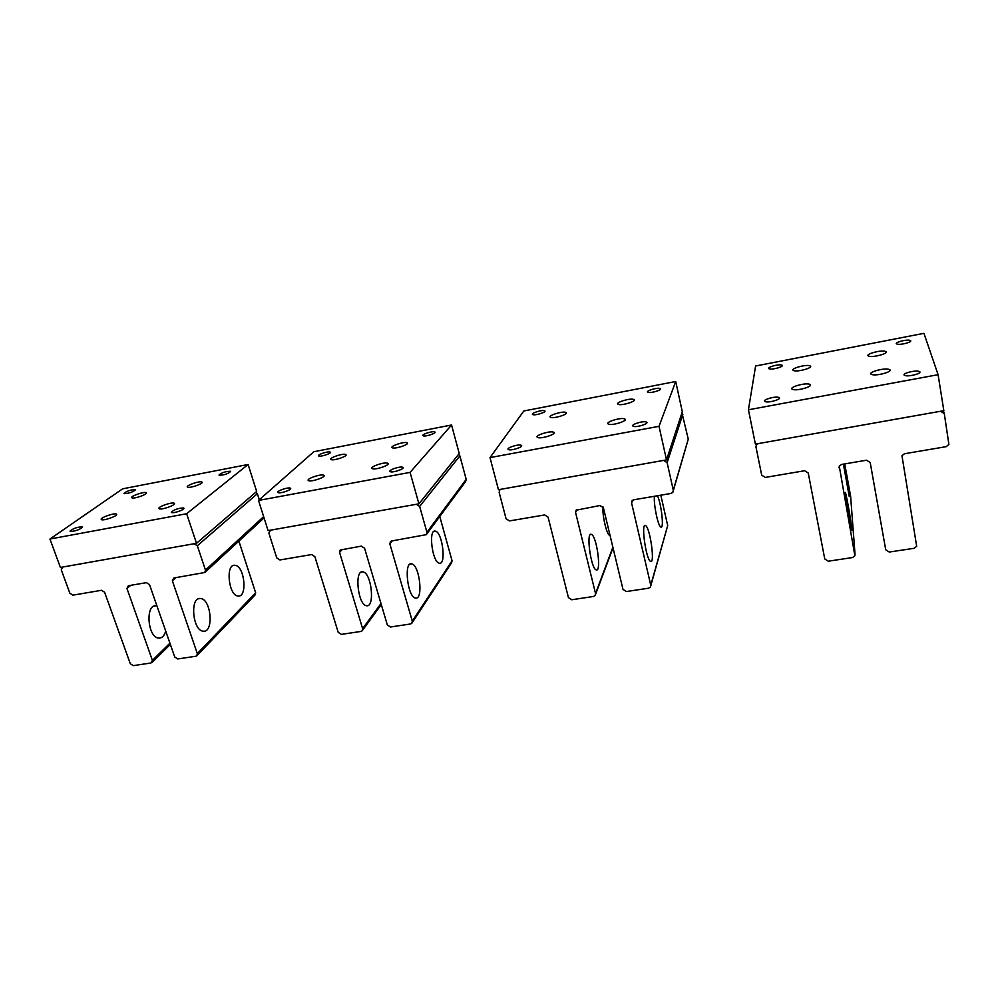 <?xml version="1.0" encoding="UTF-8"?>
<svg xmlns="http://www.w3.org/2000/svg" width="999" height="999" viewBox="0 0 999 999"><rect width="100%" height="100%" fill="white"/><g stroke="black" fill="none" stroke-linecap="round" stroke-linejoin="round"><path stroke-width="1.5" d="M392.108 447.652L392.332 447.789C394.892 449.288 409.652 444.43 407.255 442.907L407.055 442.769C404.52 441.296 389.872 446.066 392.108 447.652M410.077 472.39L451.56 425L459.24 453.534L418.918 503.833L410.077 472.39L258.516 500.437L268.094 530.606L418.918 503.833M277.847 492.395L278.172 492.644C280.307 493.793 291.895 489.822 290.609 488.386L290.309 488.149C288.187 487 276.673 490.921 277.847 492.395M318.569 455.844L318.781 455.994C320.629 457.043 331.705 453.384 330.294 452.197L330.095 452.048C328.259 450.999 317.257 454.62 318.569 455.844M390.035 471.516L390.284 471.678C392.619 472.989 404.907 468.856 402.922 467.432L402.684 467.282C400.374 465.984 388.161 470.054 390.035 471.516M434.852 431.993L434.727 431.918C432.742 430.744 421.079 434.503 423.014 435.701L423.151 435.776C425.149 436.963 436.888 433.166 434.852 431.993M451.56 425L313.811 451.735L258.516 500.437M345.954 454.67C347.877 456.218 333.604 460.964 331.168 459.577L330.881 459.378C329.108 457.767 343.269 453.109 345.691 454.483L345.954 454.67M387.924 463.424C390.272 465.147 375.112 470.229 372.315 468.656L372.003 468.444C369.83 466.67 384.877 461.675 387.637 463.236L387.924 463.424M324.038 475.437C325.874 477.172 311.226 482.142 308.566 480.681L308.204 480.419C306.518 478.633 321.054 473.738 323.688 475.199L324.038 475.437M618.244 404.345C621.528 405.981 637.387 401.099 633.853 399.538L633.666 399.45C630.269 397.852 614.597 402.697 618.094 404.27L618.244 404.345M659.015 426.323L675.724 381.506L682.305 411.763L666.508 459.89L659.015 426.323L490.01 457.604L498.451 489.722L666.508 459.89M508.329 449.5L508.441 449.575C510.976 451.073 524.163 446.753 521.341 445.354L521.241 445.304C518.731 443.806 505.631 448.064 508.329 449.5M532.692 414.548L532.704 414.548C534.84 415.884 547.365 411.938 544.642 410.789L544.63 410.789C542.457 409.478 530.032 413.386 532.692 414.548M633.241 426.261C636.163 427.809 649.75 423.539 646.503 422.102L646.378 422.04C643.368 420.529 629.919 424.762 633.141 426.211L633.241 426.261M660.039 388.486C657.28 387.312 645.179 391.009 647.827 392.22L648.014 392.295C650.711 393.506 662.924 389.785 660.264 388.586L660.039 388.486M675.724 381.506L523.838 410.976L490.01 457.604M565.884 412.462L565.921 412.475C569.48 413.998 553.371 419.056 550.536 417.307L550.524 417.307C547.002 415.784 562.924 410.764 565.884 412.462M624.637 418.906L624.762 418.968C628.708 420.704 611.85 425.999 608.416 424.1L608.341 424.063C604.432 422.315 621.078 417.07 624.637 418.906M553.646 432.267C557.442 433.941 540.721 439.335 537.587 437.437L537.512 437.4C533.891 435.664 550.499 430.357 553.608 432.242L553.883 433.341M869.217 356.281C874.038 357.517 889.11 353.271 885.876 351.586L884.864 351.236C879.932 350.037 865.072 354.258 868.281 355.944L869.217 356.281M748.438 409.777L755.606 365.996L923.938 333.329L938.098 374.687L748.438 409.777L755.394 444.118L943.83 410.676L938.098 374.687M765.359 401.673C768.993 403.034 782.192 399.088 779.058 397.577L778.596 397.377C774.874 396.041 761.825 399.975 764.934 401.486L765.359 401.673M769.417 368.881C772.702 369.93 784.602 366.458 782.042 365.209L781.543 365.01C778.184 363.986 766.395 367.445 768.955 368.706L769.417 368.881M905.306 375.624C909.639 376.81 922.514 373.164 919.555 371.603L918.643 371.266C914.222 370.117 901.51 373.738 904.445 375.299L905.306 375.624M909.602 340.272C905.668 339.398 894.155 342.62 896.578 343.906L897.402 344.193C901.273 345.092 912.911 341.858 910.476 340.559L909.602 340.272M809.515 365.696L810.239 365.971C813.573 367.632 798.301 372.065 793.93 370.691L793.268 370.442C789.959 368.781 805.032 364.385 809.515 365.696M888.648 369.268L889.672 369.642C893.281 371.528 877.309 376.074 872.177 374.625L871.228 374.263C867.631 372.377 883.378 367.857 888.648 369.268M809.302 384.178L810.002 384.465C813.748 386.313 797.539 391.084 792.894 389.498L792.257 389.235C788.536 387.387 804.52 382.654 809.302 384.178M187.275 486.875L187.612 487.187C189.798 488.361 203.084 483.853 202.148 482.267L201.823 481.968C199.663 480.806 186.476 485.239 187.275 486.875M186.626 513.736L248.114 464.485L256.668 491.471L196.516 543.306L186.626 513.736L49.95 539.035L60.402 567.457L196.516 543.306M70.017 531.068L70.317 531.456C75.375 531.206 79.445 529.782 82.517 527.185L82.205 526.823C77.21 527.047 73.139 528.459 70.017 531.068M123.951 493.381L124.201 493.656C128.946 493.419 132.705 492.145 135.464 489.835L135.215 489.572C130.519 489.797 126.773 491.071 123.951 493.381M171.316 512.225L171.653 512.549C173.614 513.561 184.64 509.715 183.953 508.266L183.616 507.967C178.247 508.141 174.151 509.552 171.316 512.225M230.619 471.453L230.369 471.253C225.337 471.428 221.553 472.702 218.993 475.049L219.243 475.262C224.325 475.074 228.109 473.801 230.619 471.453M248.114 464.485L122.602 488.836L49.95 539.035M146.441 492.957C147.028 494.555 134.066 498.976 131.98 497.877L131.656 497.527C131.194 495.879 144.056 491.533 146.116 492.619L146.441 492.957M174.488 503.558C175.287 505.319 161.638 510.039 159.278 508.816L158.891 508.429C158.242 506.618 171.778 501.973 174.101 503.196L174.488 503.558M116.683 514.435C117.12 516.196 103.809 520.829 101.548 519.692L101.174 519.255C100.887 517.432 114.086 512.874 116.309 514.023L116.683 514.435M237.774 595.991C228.459 595.092 225.449 563.936 234.777 565.272L235.427 565.372C244.718 566.745 247.527 597.352 238.212 596.053L237.774 595.991M149.525 584.64L174.738 657.005L177.785 658.953L195.854 656.243L196.815 655.819L197.327 653.596L172.352 580.781L173.826 577.996L204.832 572.489L205.457 570.067L197.327 545.754L194.168 543.718L62.6 567.07L61.264 569.817L69.855 593.206L72.902 595.154L101.548 590.284L104.608 592.257L130.295 663.711L133.304 665.646L150.986 662.986L152.397 660.376L126.948 588.473L128.359 585.726L146.428 582.654L149.525 584.64M197.078 655.544L255.157 594.867L255.657 592.819L238.873 541.121M203.134 631.168L203.297 631.181C213.923 632.817 211.326 599.575 200.799 598.538L200.362 598.488C189.748 596.828 192.557 630.681 203.134 631.168M259.29 499.75L257.367 493.706L255.956 492.082M205.082 572.265L264.061 517.907M165.722 631.106C164.348 635.814 162.075 638.149 158.903 638.111L158.729 638.099C147.627 637.712 145.03 604.195 156.181 605.744L156.905 605.831M439.085 563.149C432.167 561.738 428.271 529.183 435.214 531.081L435.701 531.206C442.619 533.129 446.328 565.059 439.398 563.224L439.085 563.149M364.573 548.214L387.325 624.924L390.522 626.985L410.502 623.988L411.825 623.314L412.3 621.166L389.86 543.918L390.484 541.52L391.67 540.958L426.311 534.652L426.923 532.267L419.655 506.431L416.321 504.295L270.517 530.169L268.881 533.104L276.748 557.892L279.945 559.952L311.626 554.557L314.86 556.63L338.211 632.342L341.383 634.377L360.901 631.443L362.137 630.831L362.625 628.658L339.573 552.447L340.197 550.037L361.301 546.116L364.573 548.214M412.225 622.702L451.598 562.737L452.06 560.764L439.772 516.471M415.397 598.039L415.509 598.064C423.464 600.274 419.755 565.534 411.913 563.923L411.588 563.848C403.633 561.563 407.53 597.015 415.397 598.039M426.773 534.028L465.621 481.555L466.196 479.37L459.877 455.894L458.641 454.295M366.371 605.694C357.854 604.795 354.22 569.705 362.812 571.84L363.161 571.915C371.653 573.389 375.1 607.792 366.496 605.719L366.371 605.694M657.454 495.754C661.413 503.796 664.223 529.258 660.876 527.097L660.701 526.985C657.929 525.686 653.471 503.971 654.42 496.278M603.396 507.742L622.989 589.373L626.361 591.545L648.576 588.199L650.411 587.075L650.761 585.189L631.58 502.972L632.067 500.786L633.791 499.775L671.003 493.456L672.839 492.345L673.289 490.222L667.132 462.662L663.611 460.402L501.148 489.235L499.787 489.935L499.15 492.37L506.068 518.756L509.453 520.929L544.667 514.935L548.076 517.12L568.431 597.602L571.765 599.75L593.456 596.49L595.154 595.491L595.541 593.518L575.561 512.462L576.098 510.202L599.962 505.531L603.396 507.742M650.824 585.651L667.694 525.561L660.814 495.179M650.499 561.351L650.574 561.388C655.194 564.298 650.149 527.909 645.641 525.586L645.454 525.486C640.809 522.452 646.028 559.677 650.499 561.351M673.338 490.621L688.261 439.148L681.955 412.824M596.091 569.842C590.796 568.331 585.901 531.505 591.346 534.365L591.558 534.453C596.878 536.6 601.61 572.614 596.178 569.88L596.091 569.842M610.052 535.489L609.54 535.339C606.555 534.19 602.26 515.659 602.946 506.768M870.204 462.537L885.713 549.737L889.285 552.035L914.122 548.301L916.682 546.278L901.96 455.694L904.482 453.746L946.24 446.653L948.9 444.468L944.305 413.648L940.571 411.251L758.416 443.581L756.38 444.892L755.968 446.953L761.688 475.137L765.259 477.422L804.645 470.729L808.253 473.039L824.749 558.928L828.283 561.201L852.497 557.554L854.882 555.794L839.272 466.108L841.595 464.448L866.558 460.202L870.204 462.537M850.611 496.203L844.729 463.911M851.623 529.97C850.349 527.684 843.905 488.973 845.416 492.682L845.479 492.819C846.852 495.779 853.121 533.553 851.648 530.007L851.623 529.97M844.03 464.023C846.078 472.752 850.286 499.001 849.212 496.378L843.406 464.135M255.657 592.819L197.327 653.596M175.874 577.647L172.352 580.781M130.682 585.339L126.948 588.473M257.367 493.706L197.327 545.754M263.649 516.62L205.457 570.067M169.917 643.181L152.397 660.376M452.06 560.764L412.3 621.166M392.307 540.846L389.86 543.918M342.282 549.35L339.573 552.447M459.877 455.894L419.655 506.431M466.196 479.37L426.923 532.267M380.981 603.546L362.625 628.658M667.694 525.561L650.761 585.189M632.567 500.287L631.58 502.972M576.947 509.552L575.561 512.462M682.854 414.26L667.132 462.662M688.261 439.148L673.289 490.222M612.874 547.252L595.541 593.518M838.985 467.145L839.023 467.819M943.368 410.751L944.043 412.837M850.574 495.716L855.032 554.37M407.292 443.631L407.055 442.769M290.547 488.911L290.309 488.149M434.902 432.579L434.727 431.918M323.976 476.123L323.688 475.199M387.924 464.223L387.637 463.236M345.929 455.307L345.691 454.483M634.078 400.487L633.853 399.538M544.817 411.488L544.642 410.789M660.414 389.298L660.264 388.586M625.024 420.092L624.762 418.968M566.146 413.411L565.921 412.475M886.038 352.547L885.876 351.586M782.18 365.934L782.042 365.209M910.589 341.271L910.476 340.559M810.214 385.614L810.002 384.465M889.859 370.766L889.672 369.642M810.414 366.945L810.239 365.971M202.06 482.679L201.823 481.968M183.853 508.641L183.616 507.967M116.571 514.76L116.309 514.023M174.375 503.996L174.101 503.196M146.341 493.294L146.116 492.619M234.777 565.272L233.267 565.534M156.181 605.744L154.171 606.068M170.354 644.43L152.123 662.374M200.362 598.488L198.464 598.801M435.214 531.081L434.115 531.268M362.812 571.84L361.301 572.09M381.281 604.57L362.5 630.332M411.588 563.848L410.202 564.073M591.346 534.365L590.434 534.515M613.011 547.789L595.604 594.293M645.454 525.486L644.692 525.611M756.505 443.918L756.38 444.892"/></g></svg>
